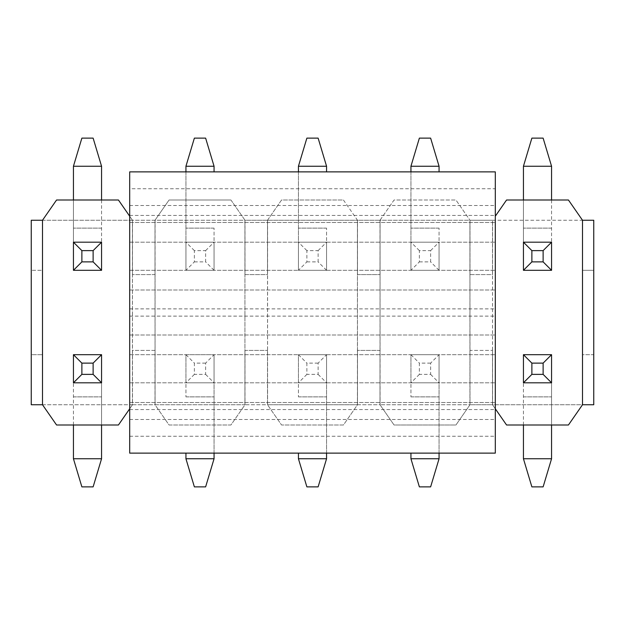 <?xml version="1.0" encoding="UTF-8"?>
<svg xmlns="http://www.w3.org/2000/svg" width="625" height="625" viewBox="0 0 625 625"><rect width="100%" height="100%" fill="white"/><g stroke="black" fill="none" stroke-linecap="round" stroke-linejoin="round"><path stroke-width="0.47" stroke-dasharray="3.12 2.34" d="M582.5 270.312L582.5 220.25L593.75 220.25L593.75 270.312L582.5 270.312L582.5 220.25L582.5 404.75L568.438 425L506.562 425L492.5 404.75L582.5 404.75L582.5 354.688L593.75 354.688L593.75 270.312L582.5 270.312M129.688 216.203L132.5 220.25L42.5 220.25L42.5 404.75L132.5 404.75L132.43 220.25L132.5 274.594L155 274.594L155.07 220.25L155.07 404.75L155 350.406L132.5 350.406L132.5 404.75L118.438 425L56.563 425L42.5 404.75L42.5 354.688L42.5 404.75L31.25 404.75L31.25 354.688L42.5 354.688L31.25 354.688L31.25 220.25L42.5 220.25L42.5 270.312L31.25 270.312L42.5 270.312L42.5 220.25L132.5 220.25L132.5 274.594L155 274.594L155 220.25L245 220.25L245 274.594L267.5 274.594L267.5 220.25L357.5 220.25L357.5 274.594L380 274.594L380 220.25L470 220.25L470 274.594L492.5 274.594L492.57 220.25L492.5 404.75L492.5 350.406L492.5 404.75L593.75 404.75L593.75 354.688L582.5 354.688L582.5 404.75M495.312 408.797L492.5 404.75L470 404.75L455.938 425L394.062 425L380 404.75L380 350.406L357.5 350.406L357.43 404.75L357.43 220.25L357.5 274.594L380 274.594L380.07 220.25L380 404.75L470 404.75L470 350.406L492.5 350.406L470 350.406L470 404.75L455.938 425L394.062 425L380 404.75L470 404.75L469.93 220.25L582.5 220.25L568.438 200L506.562 200L495.312 216.203M42.5 220.25L56.563 200L118.438 200L132.5 220.25L155 220.25L169.062 200L230.938 200L245 220.25L267.57 220.25L267.57 404.75L245 404.75L230.938 425L169.062 425L155 404.75L245 404.75L230.938 425L169.062 425L155 404.75L245 404.75L245 350.406L267.5 350.406L245 350.406L244.93 404.75L244.93 220.25L245 274.594L267.5 274.594L267.5 220.25L281.562 200L343.438 200L357.5 220.25L380.07 220.25L380.07 404.75L357.5 404.75L357.5 350.406L380 350.406L380 404.75L357.5 404.75L343.438 425L281.562 425L267.5 404.75L357.5 404.75L343.438 425L281.562 425L267.5 404.75L267.5 350.406L267.5 404.75L357.5 404.75L357.43 220.25L380 220.25L394.062 200L455.938 200L470 220.25L455.938 200L394.062 200L380 220.25L470 220.25L470 274.594L492.5 274.594L492.5 220.25L582.5 220.25M42.5 404.75L132.5 404.75L132.5 350.406L155 350.406L155 404.75L132.5 404.75L129.688 408.797M430.625 363.125L419.375 363.125L419.375 374.375L430.625 374.375L430.625 363.125L439.062 354.688L410.938 354.688L410.938 396.875L410.938 354.688L439.062 354.688L410.938 354.688L410.938 382.812L439.062 382.812L439.062 354.688L439.062 382.812L410.938 382.812L410.938 354.688L439.062 354.688L439.062 458.75L410.938 458.75L419.375 486.875L430.625 486.875L439.062 458.75M205.625 363.125L194.375 363.125L194.375 374.375L205.625 374.375L205.625 363.125L214.062 354.688L185.938 354.688L185.938 396.875L185.938 354.688L214.062 354.688L185.938 354.688L185.938 382.812L214.062 382.812L214.062 354.688L214.062 382.812L185.938 382.812L185.938 354.688L214.062 354.688L214.062 458.75L185.938 458.75L194.375 486.875L205.625 486.875L214.062 458.75M194.375 261.875L205.625 261.875L205.625 250.625L194.375 250.625L194.375 261.875L185.938 270.312L214.062 270.312L214.062 228.125L214.062 270.312L185.938 270.312L185.938 242.188L214.062 242.188L214.062 270.312L185.938 270.312L185.938 242.188L214.062 242.188L214.062 270.312L185.938 270.312L185.938 166.25L214.062 166.25L205.625 138.125L194.375 138.125L185.938 166.25M419.375 261.875L430.625 261.875L430.625 250.625L419.375 250.625L419.375 261.875L410.938 270.312L439.062 270.312L439.062 228.125L439.062 270.312L410.938 270.312L410.938 242.188L439.062 242.188L439.062 270.312L410.938 270.312L410.938 242.188L439.062 242.188L439.062 270.312L410.938 270.312L410.938 166.25L439.062 166.25L430.625 138.125L419.375 138.125L410.938 166.25M551.562 200L551.562 270.312L523.438 270.312L523.438 242.188L551.562 242.188L551.562 270.312L523.438 270.312L523.438 242.188L551.562 242.188L551.562 270.312L523.438 270.312L523.438 166.25L551.562 166.25L543.125 138.125L531.875 138.125L523.438 166.25M306.875 261.875L318.125 261.875L318.125 250.625L306.875 250.625L306.875 261.875L298.438 270.312L326.562 270.312L326.562 228.125L326.562 270.312L298.438 270.312L298.438 242.188L326.562 242.188L326.562 270.312L298.438 270.312L298.438 242.188L326.562 242.188L326.562 270.312L298.438 270.312L298.438 166.25L326.562 166.25L318.125 138.125L306.875 138.125L298.438 166.25M101.562 200L101.562 270.312L73.438 270.312L73.438 242.188L101.562 242.188L101.562 270.312L73.438 270.312L73.438 242.188L101.562 242.188L101.562 270.312L73.438 270.312L73.438 166.25L101.562 166.25L93.125 138.125L81.875 138.125L73.438 166.25M73.438 425L73.438 354.688L101.562 354.688L73.438 354.688L73.438 382.812L101.562 382.812L101.562 354.688L101.562 382.812L73.438 382.812L73.438 354.688L101.562 354.688L101.562 458.75L73.438 458.75L81.875 486.875L93.125 486.875L101.562 458.75M318.125 363.125L306.875 363.125L306.875 374.375L318.125 374.375L318.125 363.125L326.562 354.688L298.438 354.688L298.438 396.875L298.438 354.688L326.562 354.688L298.438 354.688L298.438 382.812L326.562 382.812L326.562 354.688L326.562 382.812L298.438 382.812L298.438 354.688L326.562 354.688L326.562 458.75L298.438 458.75L306.875 486.875L318.125 486.875L326.562 458.75M523.438 425L523.438 354.688L551.562 354.688L523.438 354.688L523.438 382.812L551.562 382.812L551.562 354.688L551.562 382.812L523.438 382.812L523.438 354.688L551.562 354.688L551.562 458.75L523.438 458.75L531.875 486.875L543.125 486.875L551.562 458.75M343.438 200L357.5 220.25L267.5 220.25L281.562 200L343.438 200M230.938 200L245 220.25L155 220.25L169.062 200L230.938 200M155 220.25L132.43 220.25L132.43 404.75L155.07 404.75L155 220.25M267.5 220.25L244.93 220.25L244.93 404.75L267.57 404.75L267.5 220.25M492.5 220.25L469.93 220.25L469.93 404.75L492.57 404.75L492.5 220.25M73.438 200L73.438 242.188L101.562 242.188L101.562 166.25M129.688 188.75L129.688 453.125L495.312 453.125L495.312 171.875L129.688 171.875L129.688 188.75L495.312 188.75M129.688 436.25L495.312 436.25M129.688 382.812L495.312 382.812L129.688 382.812M129.688 402.5L495.312 402.5L129.688 402.5M129.688 335L495.312 335L129.688 335M129.688 354.688L495.312 354.688L129.688 354.688M129.688 270.312L495.312 270.312L129.688 270.312M129.688 290L495.312 290L129.688 290M129.688 222.5L495.312 222.5L129.688 222.5M129.688 242.188L495.312 242.188L129.688 242.188M214.062 171.875L214.062 166.25M185.938 171.875L185.938 242.188L214.062 242.188L185.938 242.188L185.938 270.312M214.062 270.312L205.625 261.875M205.625 250.625L214.062 242.188M194.375 250.625L185.938 242.188M101.562 425L101.562 382.812L73.438 382.812L73.438 458.75M185.938 453.125L185.938 458.75M214.062 453.125L214.062 382.812L185.938 382.812L214.062 382.812L214.062 354.688M185.938 354.688L194.375 363.125M194.375 374.375L185.938 382.812M205.625 374.375L214.062 382.812M326.562 171.875L326.562 166.25M298.438 171.875L298.438 242.188L326.562 242.188L298.438 242.188L298.438 270.312M326.562 270.312L318.125 261.875M318.125 250.625L326.562 242.188M306.875 250.625L298.438 242.188M298.438 453.125L298.438 458.75M326.562 453.125L326.562 382.812L298.438 382.812L326.562 382.812L326.562 354.688M298.438 354.688L306.875 363.125M306.875 374.375L298.438 382.812M318.125 374.375L326.562 382.812M439.062 171.875L439.062 166.25M410.938 171.875L410.938 242.188L439.062 242.188L410.938 242.188L410.938 270.312M439.062 270.312L430.625 261.875M430.625 250.625L439.062 242.188M419.375 250.625L410.938 242.188M410.938 453.125L410.938 458.75M439.062 453.125L439.062 382.812L410.938 382.812L439.062 382.812L439.062 354.688M410.938 354.688L419.375 363.125M419.375 374.375L410.938 382.812M430.625 374.375L439.062 382.812M523.438 200L523.438 242.188L551.562 242.188L551.562 166.25M551.562 425L551.562 382.812L523.438 382.812L523.438 458.75M101.562 228.125L73.438 228.125L101.562 228.125M129.688 419.477L495.312 419.477M129.688 409.562L495.312 409.562M129.688 316.125L495.312 316.125M129.688 308.875L495.312 308.875M129.688 215.438L495.312 215.438M129.688 205.523L495.312 205.523M214.062 228.125L185.938 228.125L214.062 228.125M73.438 396.875L101.562 396.875L73.438 396.875M185.938 396.875L214.062 396.875L185.938 396.875M326.562 228.125L298.438 228.125L326.562 228.125M298.438 396.875L326.562 396.875L298.438 396.875M439.062 228.125L410.938 228.125L439.062 228.125M410.938 396.875L439.062 396.875L410.938 396.875M551.562 228.125L523.438 228.125L551.562 228.125M523.438 396.875L551.562 396.875L523.438 396.875"/><path stroke-width="0.94" d="M129.688 216.203L118.438 200L56.563 200L42.5 220.25L31.25 220.25L31.25 404.75L42.5 404.75L56.563 425L118.438 425L129.688 408.797M495.312 408.797L506.562 425L568.438 425L582.5 404.75L582.5 220.25L568.438 200L506.562 200L495.312 216.203M582.5 220.25L593.75 220.25L593.75 404.75L582.5 404.75M42.5 220.25L42.5 404.75M93.125 261.875L93.125 250.625L81.875 250.625L81.875 261.875L93.125 261.875L101.562 270.312L73.438 270.312L73.438 242.188L101.562 242.188L101.562 270.312M101.562 166.25L73.438 166.25L81.875 138.125L93.125 138.125L101.562 166.25L101.562 200M73.438 166.25L73.438 200M81.875 261.875L73.438 270.312M93.125 250.625L101.562 242.188M81.875 250.625L73.438 242.188M495.312 453.125L129.688 453.125L129.688 171.875L495.312 171.875L495.312 453.125M214.062 166.25L185.938 166.25L194.375 138.125L205.625 138.125L214.062 166.25L214.062 171.875M185.938 166.25L185.938 171.875M81.875 363.125L81.875 374.375L93.125 374.375L93.125 363.125L81.875 363.125L73.438 354.688L101.562 354.688L101.562 382.812L73.438 382.812L73.438 354.688M73.438 458.75L101.562 458.75L93.125 486.875L81.875 486.875L73.438 458.75L73.438 425M101.562 458.75L101.562 425M93.125 363.125L101.562 354.688M81.875 374.375L73.438 382.812M93.125 374.375L101.562 382.812M185.938 458.75L214.062 458.75L205.625 486.875L194.375 486.875L185.938 458.75L185.938 453.125M214.062 458.75L214.062 453.125M326.562 166.25L298.438 166.25L306.875 138.125L318.125 138.125L326.562 166.25L326.562 171.875M298.438 166.25L298.438 171.875M298.438 458.75L326.562 458.75L318.125 486.875L306.875 486.875L298.438 458.75L298.438 453.125M326.562 458.75L326.562 453.125M439.062 166.25L410.938 166.25L419.375 138.125L430.625 138.125L439.062 166.25L439.062 171.875M410.938 166.25L410.938 171.875M410.938 458.75L439.062 458.75L430.625 486.875L419.375 486.875L410.938 458.75L410.938 453.125M439.062 458.75L439.062 453.125M543.125 261.875L543.125 250.625L531.875 250.625L531.875 261.875L543.125 261.875L551.562 270.312L523.438 270.312L523.438 242.188L551.562 242.188L551.562 270.312M551.562 166.25L523.438 166.25L531.875 138.125L543.125 138.125L551.562 166.25L551.562 200M523.438 166.25L523.438 200M531.875 261.875L523.438 270.312M543.125 250.625L551.562 242.188M531.875 250.625L523.438 242.188M531.875 363.125L531.875 374.375L543.125 374.375L543.125 363.125L531.875 363.125L523.438 354.688L551.562 354.688L551.562 382.812L523.438 382.812L523.438 354.688M523.438 458.75L551.562 458.75L543.125 486.875L531.875 486.875L523.438 458.75L523.438 425M551.562 458.75L551.562 425M543.125 363.125L551.562 354.688M531.875 374.375L523.438 382.812M543.125 374.375L551.562 382.812"/></g></svg>
